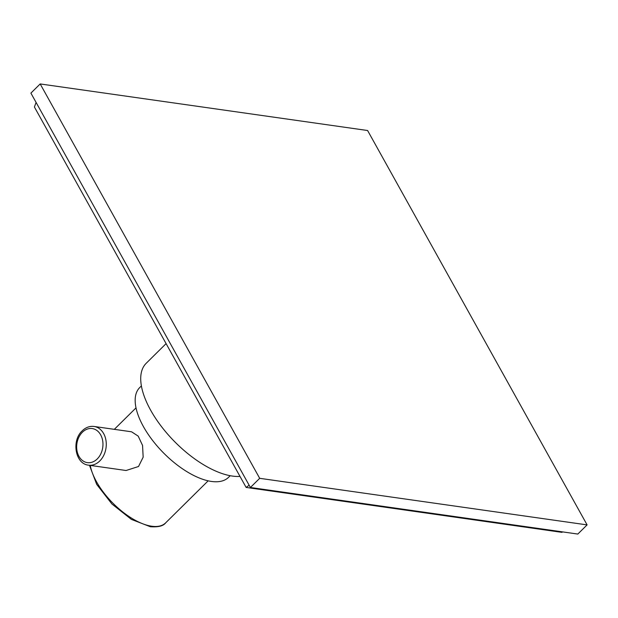 <?xml version="1.0" encoding="UTF-8"?>
<svg xmlns="http://www.w3.org/2000/svg" width="618" height="618" viewBox="0 0 618 618"><rect width="100%" height="100%" fill="white"/><g stroke="black" fill="none" stroke-linecap="round" stroke-linejoin="round"><path stroke-width="0.93" d="M240 476.401A75.852 34.909 -134.7 0 1 150.684 410.259A75.852 34.909 -134.7 0 1 146.219 363.268L166.095 343.616M230.19 475.713L228.536 477.343A63.144 29.061 -134.7 0 1 211.41 481.437A63.144 29.061 -134.7 0 1 152.298 440.047A63.144 29.061 -134.7 0 1 139.745 387.54L141.398 385.91M88.567 465.169L126.072 470.507L138.532 466.497L143.16 457.173L142.557 445.431L138.2 436.123L131.572 431.797L94.075 426.459C89.703 425.949 85.755 427.393 82.24 430.8C71.364 440.564 75.18 463.948 88.567 465.169A19.552 14.847 -81.9 0 0 99.761 460.982A19.552 14.847 -81.9 0 0 105.956 440.34A19.552 14.847 -81.9 0 0 94.075 426.459M562.519 531.889L561.971 532.361L246.142 487.44L34.407 107.014L36.083 102.418M246.142 487.44L249.131 485.207M587.1 524.891L577.815 534.06L250.406 487.486L30.9 93.109L40.185 83.94L367.594 130.514L587.1 524.891L259.691 478.317L40.185 83.94M250.406 487.486L259.691 478.317M89.494 465.3L96.694 484.381L111.928 503.994L131.379 519.39L150.352 526.729C158.223 527.27 163.314 525.995 165.609 522.905A51.302 23.608 -134.7 0 1 151.696 526.227A51.302 23.608 -134.7 0 1 90.243 465.408M97.235 458.95A17.204 13.063 -81.9 0 0 100.672 434.863A17.204 13.063 -81.9 0 0 82.379 432.252A17.204 13.063 -81.9 0 0 78.95 456.339A17.204 13.063 -81.9 0 0 97.235 458.95M165.609 522.905L208.158 480.835M114.315 429.34L136.03 407.872"/></g></svg>

